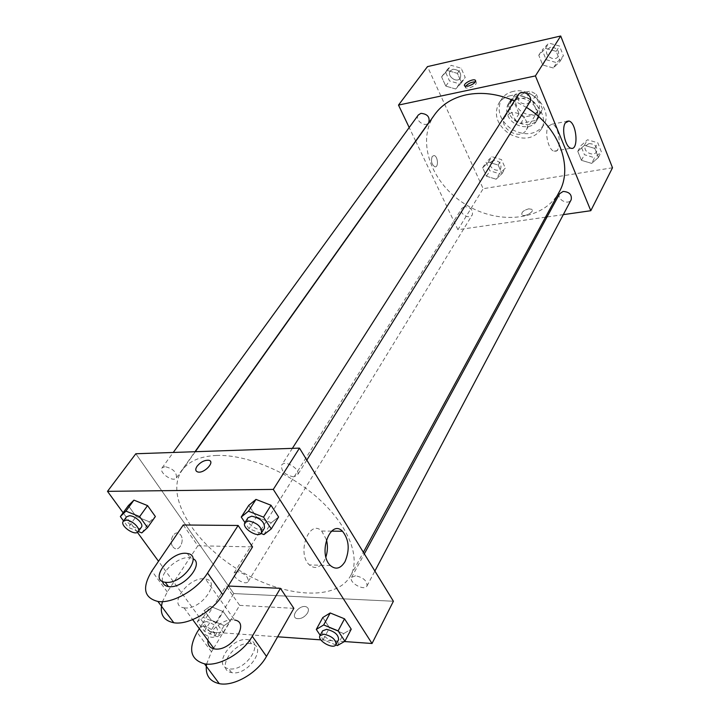 <?xml version="1.0" encoding="UTF-8"?>
<svg xmlns="http://www.w3.org/2000/svg" width="720" height="720" viewBox="0 0 720 720"><rect width="100%" height="100%" fill="white"/><g stroke="black" fill="none" stroke-linecap="round" stroke-linejoin="round"><path stroke-width="0.54" stroke-dasharray="3.6 2.7" d="M510.948 112.887L504.972 116.775C497.484 127.458 519.903 141.444 526.212 130.023C531.306 122.724 520.488 110.52 510.948 112.887M523.206 93.582L517.284 97.479C509.832 108.135 531.828 121.851 538.119 110.475C543.186 103.194 532.62 91.161 523.206 93.582M536.346 94.32L542.475 109.125L539.964 113.931L524.808 116.865L519.048 113.715L512.838 99.117L515.241 94.266L530.478 91.125L536.346 94.32L532.386 100.71L538.578 115.569L542.475 109.125M519.048 113.715L515.043 120.114L508.77 105.462L512.838 99.117M515.241 94.266L511.173 100.602L526.482 97.488L530.478 91.125M511.173 100.602L508.77 105.462M515.043 120.114L520.839 123.282L524.808 116.865M538.578 115.569L536.067 120.375L520.839 123.282M532.386 100.71L526.482 97.488M509.229 113.337C507.474 109.017 507.663 105.084 509.805 101.547C518.247 86.796 547.29 104.913 537.759 118.98C532.485 128.772 513.657 124.965 509.229 113.337M507.87 115.479C512.307 127.116 531.18 130.95 536.454 121.149C543.186 111.438 528.939 95.301 516.312 98.523L511.731 100.368L508.437 103.671C506.295 107.217 506.106 111.15 507.87 115.479M536.067 120.375L539.964 113.931M513.297 91.395C508.149 92.529 504.261 95.067 501.615 99.009C496.314 110.241 499.716 120.384 511.821 129.438C525.276 136.323 535.878 134.919 543.636 125.217C553.644 110.655 532.197 86.49 513.297 91.395M510.534 95.661C505.377 96.795 501.471 99.333 498.825 103.275C493.533 114.516 496.962 124.686 509.121 133.776C522.63 140.697 533.268 139.302 541.035 129.6C551.043 115.029 529.488 90.783 510.534 95.661M496.134 179.208L486.522 176.247L482.679 167.751L488.475 162.126L498.177 165.078L501.993 173.655L496.134 179.208L486.522 176.247L482.679 167.751L488.475 162.126L498.177 165.078L501.993 173.655L496.134 179.208L499.464 173.736L489.906 170.802L486.09 162.324L491.877 156.699L501.534 159.624L505.314 168.183L499.464 173.736M591.669 163.386L581.418 160.326L577.773 151.353L584.424 145.35L594.792 148.419L598.401 157.473L591.669 163.386L581.418 160.326L577.773 151.353L584.424 145.35L594.792 148.419L598.401 157.473L591.669 163.386L594.648 157.743L584.442 154.71L580.833 145.755L587.466 139.761L597.789 142.794L601.353 151.83L594.648 157.743M612.504 167.769L483.174 188.703L427.482 66.609M455.697 89.001L445.779 86.103L441.612 76.887L447.39 70.479L457.416 73.368L461.556 82.674L455.697 89.001L445.779 86.103L441.612 76.887L447.39 70.479L457.416 73.368L461.556 82.674L455.697 89.001L459.387 83.79L449.505 80.919L445.383 71.73L451.152 65.322L461.133 68.184L465.228 77.463L459.387 83.79M553.356 68.004L542.736 65.007L538.767 55.242L545.463 48.366L556.2 51.354L560.124 61.227L553.356 68.004L542.736 65.007L538.767 55.242L545.463 48.366L556.2 51.354L560.124 61.227L553.356 68.004L556.677 62.649L546.111 59.679L542.178 49.95L548.856 43.083L559.539 46.044L563.427 55.872L556.677 62.649M545.508 217.179L457.911 229.707L483.174 188.703M457.911 229.707L415.746 141.246M415.656 141.057L409.203 127.53M432.225 156.42C430.731 161.037 431.604 164.493 434.844 166.806C438.804 167.85 437.967 155.997 434.052 155.529L432.225 156.42C430.731 161.037 431.604 164.493 434.853 166.806C438.804 167.85 437.976 155.997 434.061 155.529L432.234 156.42M434.709 114.543C415.782 141.138 431.424 183.51 465.183 204.21C498.627 225.423 543.564 220.833 559.125 192.141M526.464 107.406L514.404 100.935M563.301 214.641L547.029 216.963M559.647 193.698C556.263 199.305 568.395 205.65 571.185 199.728M464.652 206.622L461.772 208.377C458.379 213.273 469.44 220.095 472.293 214.875C473.211 209.988 470.664 207.234 464.652 206.622M418.329 114.966C414.297 120.015 425.268 128.043 428.751 122.616M529.848 101.979L526.518 104.184C519.732 103.707 517.014 100.557 518.373 94.725M528.759 208.836C523.431 210.375 521.172 212.4 521.991 214.911C524.475 217.449 534.807 211.599 531.864 209.331L528.759 208.836C523.431 210.366 521.172 212.391 521.991 214.902C524.475 217.44 534.807 211.599 531.864 209.322L528.759 208.827M475.38 81.837L476.163 82.134C476.784 84.285 474.318 86.274 468.765 88.128L465.678 87.975L465.597 86.355M548.343 126.162L551.997 124.173C560.052 125.478 562.23 153.918 554.058 151.182C548.442 150.309 544.284 132.192 548.343 126.162M216.648 455.454C200.223 456.201 188.667 461.205 181.971 470.475C164.655 495.063 192.654 541.566 237.51 569.241C282.096 597.357 336.177 602.037 350.649 575.676C360.729 557.505 348.705 526.077 319.23 499.275C289.827 472.455 246.888 454.356 216.648 455.454M293.67 476.874C285.057 475.065 281.034 471.168 281.61 465.183C284.85 459.234 301.41 469.665 297.432 475.146L293.67 476.874M237.348 571.581L234.207 572.796C231.084 577.08 245.781 586.188 248.22 581.481C248.373 576.702 244.755 573.408 237.348 571.581M164.925 466.632L162.081 467.856C158.283 472.41 173.34 482.895 176.427 477.855C176.868 472.266 173.034 468.531 164.925 466.632M355.545 575.757L351.567 577.395C348.345 582.48 364.545 591.462 367.011 585.945C367.182 580.887 363.366 577.494 355.545 575.757M233.784 593.577L135.819 453.753L233.784 593.577L393.399 601.245L233.784 593.577L210.123 631.989L158.517 561.267M550.521 47.241L547.335 49.401C543.267 55.224 554.778 62.505 558.279 56.322C559.629 50.598 557.046 47.574 550.521 47.241M542.736 65.007L546.111 59.679M538.767 55.242L542.178 49.95M545.463 48.366L548.856 43.083M556.2 51.354L559.539 46.044M560.124 61.227L563.427 55.872M550.53 47.223L547.353 49.383C543.276 55.206 554.796 62.487 558.288 56.304C559.638 50.58 557.055 47.556 550.53 47.223M588.996 143.586L585.567 145.89C582.219 151.461 593.838 157.491 596.619 151.614C597.51 146.61 594.972 143.928 588.996 143.586M581.418 160.326L584.442 154.71M577.773 151.353L580.833 145.755M584.424 145.35L587.466 139.761M594.792 148.419L597.789 142.794M598.401 157.473L601.353 151.83M589.005 143.568L585.585 145.872C582.228 151.443 593.847 157.473 596.628 151.596C597.519 146.592 594.981 143.91 589.005 143.568M452.907 69.246L450.333 70.893C446.328 75.915 456.795 83.628 460.278 78.228C461.682 72.756 459.225 69.759 452.907 69.246L450.342 70.875C446.346 75.897 456.813 83.61 460.296 78.21C461.691 72.738 459.234 69.75 452.916 69.237M445.779 86.103L449.505 80.919M441.612 76.887L445.383 71.73M447.39 70.479L451.152 65.322M457.416 73.368L461.133 68.184M461.556 82.674L465.228 77.463M493.488 160.317L490.662 162.108C487.287 166.995 497.88 173.538 500.742 168.327C501.723 163.494 499.302 160.821 493.488 160.317M486.522 176.247L489.906 170.802M482.679 167.751L486.09 162.324M488.475 162.126L491.877 156.699M498.177 165.078L501.534 159.624M501.993 173.655L505.314 168.183M493.497 160.299L490.671 162.09C487.296 166.977 497.889 173.52 500.751 168.309C501.732 163.476 499.311 160.803 493.497 160.299M261.018 533.448L249.012 528.678L244.935 522.567M248.013 517.752C244.071 523.098 261.324 533.961 264.456 528.102M263.907 534.591L271.251 522.756L256.464 516.933L248.805 505.323L256.464 516.933L249.012 528.678M271.251 522.756L278.613 517.014L271.251 522.756L256.464 516.933M335.79 644.94L323.136 639.702L320.184 635.274M322.587 630.837C319.446 635.751 336.204 645.111 338.562 639.756M337.347 645.588L343.674 633.591L329.562 627.786L322.794 617.526L329.562 627.786L323.136 639.702M343.674 633.591L351.234 629.181L343.674 633.591L329.562 627.786M138.33 531.495L128.286 527.4L123.543 520.929M126.477 516.888C122.778 521.289 138.411 532.098 141.381 527.202M141.786 532.908L149.58 521.892L136.152 516.465L128.322 505.656L136.152 516.465L128.286 527.4M149.58 521.892L155.367 516.537L149.58 521.892L136.152 516.465M217.35 636.75L204.399 631.278L197.334 621.639L203.247 617.373L216.378 622.881L223.416 632.628L217.35 636.75L224.145 625.599L211.266 620.19L204.291 610.56L210.222 606.231L223.281 611.676L230.22 621.405L224.145 625.599L211.266 620.19L204.291 610.56L210.222 606.231L223.281 611.676L230.22 621.405L224.145 625.599M206.253 621.504L203.103 622.602C200.07 626.715 215.271 636.138 217.593 631.584C217.611 626.895 213.822 623.529 206.253 621.504M204.399 631.278L211.266 620.19M197.334 621.639L204.291 610.56M203.247 617.373L210.222 606.231M216.378 622.881L223.281 611.676M223.416 632.628L230.22 621.405M203.445 626.004L200.304 627.093C197.28 631.197 212.517 640.638 214.83 636.102C214.83 631.422 211.032 628.056 203.445 626.004M326.43 539.604L321.642 531.018C309.321 518.427 296.361 553.248 309.366 564.921C314.73 569.295 319.644 568.017 324.099 561.087L325.908 556.974M307.557 612.981C309.078 609.867 308.583 607.788 306.081 606.762C299.565 604.368 289.755 616.788 296.82 618.579C300.987 619.119 304.569 617.256 307.557 612.981C304.56 617.256 300.987 619.119 296.82 618.57C289.755 616.779 299.565 604.368 306.081 606.762C308.583 607.788 309.078 609.858 307.557 612.981M344.403 641.538L320.85 639.864M277.65 636.786L210.123 631.989M172.827 546.687L173.799 547.749C179.658 553.068 185.751 538.497 179.622 533.979C174.528 529.317 168.273 540.9 172.827 546.687C168.273 540.9 174.537 529.317 179.622 533.979C185.751 538.497 179.658 553.068 173.799 547.749L172.827 546.687M137.421 532.35L123.129 512.766M213.678 648.198L239.679 605.367L226.035 585.936L228.186 586.035M239.679 605.367L293.859 608.337M183.249 524.988L197.838 545.76L252.558 546.912M185.157 607.959L184.032 607.842C166.635 605.655 189.747 575.262 205.506 579.042C221.472 580.959 201.717 609.606 185.157 607.959M197.838 545.76L167.283 591.93L162.468 601.641M207.927 640.368C208.521 630.144 225.171 617.526 234.639 620.037L205.506 579.042M199.341 628.686L226.035 585.936M162.477 581.418C160.047 571.806 179.712 555.327 190.422 557.82L193.005 558.684M247.068 639.594L248.706 639.828C265.221 642.474 244.836 672.507 228.726 668.682C212.382 666.171 230.85 637.533 247.068 639.594M206.577 664.083L211.464 651.843L213.372 648.702M249.84 643.5C233.631 641.403 215.253 670.05 231.597 672.597C247.707 676.449 267.993 646.416 251.487 643.734L249.84 643.5M167.283 591.93L151.866 571.023M211.464 651.843L197.073 632.322M517.284 97.479L504.972 116.775M538.119 110.475L526.212 130.023M536.454 121.149L537.759 118.98M508.437 103.671L509.805 101.547M537.3 118.719L541.206 112.275M510.246 101.835L514.314 95.499M541.035 129.6L543.636 125.217M498.825 103.275L501.615 99.009M476.163 82.134L475.686 81.045M465.678 87.975L464.832 86.067M554.058 151.182L570.933 148.239M551.997 124.173L566.613 121.419M350.649 575.676L363.366 552.285M181.971 470.475L195.291 451.701M292.365 448.362L281.61 465.183M306.81 460.089L297.432 475.146M248.22 581.481L472.293 214.875M234.207 572.796L461.772 208.377M176.427 477.855L194.994 451.71M162.081 467.856L173.259 452.457M367.011 585.945L374.877 571.059M351.567 577.395L364.329 553.86M214.83 636.102L217.593 631.584M200.304 627.093L203.103 622.602M331.587 531.135L321.642 531.018M330.426 565.56L309.366 564.921M184.032 607.842L192.69 619.623M187.362 553.518L190.422 557.82M251.487 643.734L248.706 639.828M231.597 672.597L228.726 668.682"/><path stroke-width="1.08" d="M409.203 127.53L398.502 105.084L427.482 66.609L560.709 36L612.504 167.769L590.805 210.708L563.301 214.641M514.404 100.935C497.79 93.753 481.743 91.719 466.272 94.815C452.475 97.911 441.954 104.49 434.709 114.543L195.291 451.701M363.366 552.285L559.125 192.141C573.597 167.436 559.233 127.557 526.464 107.406M547.029 216.963L545.508 217.179M398.502 105.084L535.41 75.915L590.805 210.708M374.877 571.059L571.185 199.728C572.031 194.652 569.349 191.889 563.157 191.421L559.647 193.698L364.329 553.86M194.994 451.71L428.751 122.616C430.092 117.063 427.491 113.976 420.948 113.337L418.329 114.966L173.259 452.457M292.365 448.362L518.373 94.725C521.901 88.569 533.88 96.138 529.848 101.979L306.81 460.089M535.41 75.915L560.709 36M565.254 122.994L568.836 121.005C576.765 122.364 578.979 151.029 570.933 148.239C565.407 147.33 561.267 129.051 565.254 122.994M467.919 86.211L464.832 86.067C461.979 84.321 472.995 78.192 475.317 80.217C475.938 82.359 473.472 84.357 467.919 86.211M465.597 86.355C468.234 83.439 471.492 81.927 475.38 81.837M123.129 512.766L107.496 491.346L135.819 453.753L299.475 448.119L393.399 601.245L372.033 643.5L344.403 641.538M244.935 522.567L241.254 517.05L248.418 511.191L263.538 517.14L271.26 528.921L263.907 534.591L261.018 533.448M261.468 532.899L264.456 528.102C264.816 522.171 260.568 518.193 251.721 516.186L248.013 517.752L244.971 522.522C241.038 527.85 258.345 538.749 261.468 532.899C261.81 526.977 257.553 522.999 248.679 520.965L244.971 522.522M241.254 517.05L248.805 505.323L255.987 499.401L271.008 505.26L278.613 517.014L271.26 528.921M248.418 511.191L255.987 499.401L271.008 505.26L278.613 517.014M263.538 517.14L271.008 505.26M320.184 635.274L316.287 629.433L323.685 624.942L338.112 630.864L344.916 641.25L337.347 645.588L335.79 644.94M335.988 644.616L338.562 639.756C338.607 634.779 334.62 631.305 326.601 629.343L322.587 630.837L319.968 635.67C316.836 640.566 333.639 649.962 335.988 644.616C336.024 639.648 332.019 636.174 323.982 634.194L319.968 635.67M316.287 629.433L322.794 617.526L330.201 612.963L344.52 618.813L351.234 629.181L344.916 641.25M323.685 624.942L330.201 612.963L344.52 618.813L351.234 629.181M338.112 630.864L344.52 618.813M123.543 520.929L120.348 516.573L125.937 511.11L139.635 516.645L147.555 527.607L141.786 532.908L138.33 531.495M138.213 531.657L141.381 527.202C144.135 524.061 135.126 515.493 129.321 515.763L126.477 516.888L123.255 521.316C119.565 525.699 135.261 536.544 138.213 531.657C140.958 528.534 131.913 519.957 126.099 520.2L123.255 521.316M120.348 516.573L128.322 505.656L133.938 500.139L147.555 505.602L155.367 516.537L147.555 527.607M125.937 511.11L133.938 500.139L147.555 505.602L155.367 516.537M139.635 516.645L147.555 505.602M197.037 466.272C195.102 469.332 195.408 471.249 197.946 472.014C204.489 473.643 215.649 461.349 208.683 460.26C204.471 460.044 200.583 462.042 197.037 466.272M197.037 466.263C200.583 462.042 204.462 460.044 208.683 460.26C215.64 461.349 204.489 473.634 197.937 472.014C195.399 471.249 195.102 469.332 197.037 466.263M107.496 491.346L273.294 489.411L299.475 448.119L393.399 601.245M135.819 453.753L299.475 448.119M345.006 561.663C340.605 568.683 335.745 569.979 330.426 565.56C317.529 553.752 330.291 518.517 342.504 531.261C349.119 539.703 349.956 549.837 345.006 561.663M273.294 489.411L372.033 643.5M325.908 556.974C327.726 551.205 327.897 545.418 326.43 539.604M320.85 639.864L277.65 636.786M158.517 561.267L137.421 532.35M322.794 617.526L330.201 612.963M248.805 505.323L255.987 499.401M128.322 505.656L133.938 500.139M228.186 586.035L280.404 588.321L293.859 608.337L266.481 656.388C257.436 673.074 233.82 686.736 219.276 683.658C209.268 681.318 205.038 674.793 206.577 664.083M183.249 524.988L238.14 525.474L207.558 573.066C197.388 589.599 172.53 603.855 157.914 601.47C143.847 597.825 141.831 587.673 151.866 571.023L183.249 524.988M162.468 601.641C159.156 613.44 162.936 620.478 173.808 622.764C188.406 625.329 212.94 611.235 222.822 594.648L252.558 546.912L238.14 525.474M234.639 620.037C250.533 622.332 231.777 651.06 215.298 649.026L214.173 648.873C209.682 647.874 207.603 645.039 207.927 640.368M266.481 656.388L252.27 636.291L280.404 588.321M252.27 636.291C242.955 652.95 219.042 666.756 204.48 663.84C190.386 659.628 187.92 649.125 197.073 632.322L199.341 628.686M193.005 558.684C204.426 563.607 184.221 588.087 169.542 586.683L168.408 586.575C165.051 586.026 163.071 584.307 162.477 581.418M166.374 582.363L165.24 582.264C147.816 580.338 171.612 549.999 187.362 553.518C203.364 555.183 182.979 583.767 166.374 582.363M213.372 648.702L213.678 648.198M222.822 594.648L207.558 573.066M475.686 81.045L475.317 80.217M566.613 121.419L568.836 121.005M342.504 531.261L331.587 531.135M192.69 619.623L214.173 648.873M165.24 582.264L168.408 586.575M173.808 622.764L157.914 601.47M219.276 683.658L204.48 663.84"/></g></svg>
